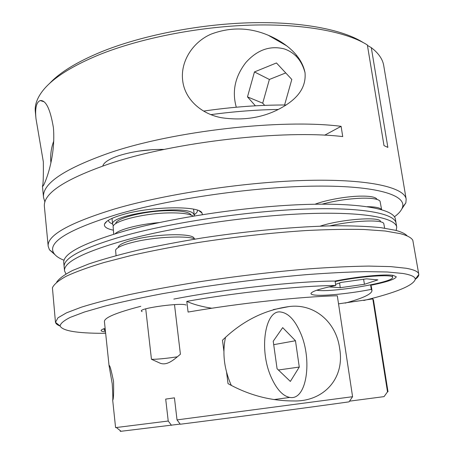 <?xml version="1.0" encoding="UTF-8"?>
<svg xmlns="http://www.w3.org/2000/svg" width="454" height="454" viewBox="0 0 454 454"><rect width="100%" height="100%" fill="white"/><g stroke="black" fill="none" stroke-linecap="round" stroke-linejoin="round"><path stroke-width="0.68" d="M203.625 111.082C232.59 106.9 260.108 104.874 286.179 105.005M152.448 149.655L138.561 151.148M210.951 114.624C234.343 111.491 256.811 109.772 278.359 109.459M115.787 223.26C116.803 217.897 145.161 210.894 167.901 210.673C181.067 210.577 188.773 211.927 191.038 214.719M193.239 216.132C189.585 213.834 181.645 212.756 169.427 212.898C144.815 213.164 114.096 220.723 113.103 226.421L113.721 234.168M315.008 204.232C325.904 200.072 345.562 196.48 359.551 196.145C369.306 195.946 375.044 196.871 376.763 198.931M381.615 209.652L380.043 201.162C378.233 198.966 372.059 197.978 361.515 198.205C348.394 198.733 335.262 200.713 322.119 204.152M105.226 329.235L104.25 330.234L105.413 330.977M65.938 273.949L64.542 270.839L64.15 266.833C63.129 257.764 84.37 247.084 127.886 234.786C84.37 247.084 63.129 257.764 64.15 266.833L63.753 262.826C62.714 253.548 83.922 242.686 127.375 230.235C176.328 216.881 250.177 206.156 306.172 204.448C362.315 202.717 394.134 209.419 395.411 219.163L396.722 227.108L396.183 230.473M127.886 234.786C176.895 221.58 250.824 210.872 306.853 209.027C363.024 207.16 394.832 213.613 396.07 223.135C394.832 213.613 363.024 207.16 306.853 209.027C250.824 210.872 176.895 221.58 127.886 234.786M142.119 311.62L141.336 311.041C139.577 308.096 181.81 302.438 186.049 305.054M113.392 225.842L112.666 224.441C108.699 214.498 186.435 204.13 193.449 213.675L194.306 215.173L194.25 215.962M316.773 290.225C330.098 292.785 390.463 283.024 392.517 277.814L392.636 277.337C393.47 273.921 359.88 276.282 335.16 281.565M328.997 286.905L340.25 287.705L364.443 284.3L377.887 279.88L366.543 278.83L341.181 282.411L335.58 284.352M363.603 279.244L364.443 284.3M339.581 282.967L340.25 287.705M320.161 226.16C340.318 219.401 379.079 216.348 380.463 221.251M384.629 228.146L383.772 223.533C382.313 219.327 353.104 220.468 329.927 225.876M118.278 246.914C119.442 244.156 126.076 241.414 138.175 238.685C161.091 233.549 192.638 233.447 194.057 238.157M195.22 239.076C188.087 235.586 158.35 236.619 137.023 241.341C123.936 244.275 116.792 247.209 115.583 250.137L116.059 255.613M305.026 72.674C306.683 91.316 292.115 102.542 277.059 110.089C260.505 118.114 242.073 120.673 221.762 117.768C201.962 114.272 184.852 99.835 182.684 80.608C180.21 61.29 193.041 41.796 211.258 34.067C230.456 26.922 249.45 27.319 268.252 35.253C284.272 42.069 301.428 54.554 305.026 72.674M394.447 216.791C398.805 213.567 401.484 210.423 402.477 207.359C406.631 195.26 377.07 185.618 316.665 186.106C256.476 186.554 172.849 198.358 118.8 213.891C68.52 229.287 46.875 242.408 53.873 253.258C55.632 255.96 59.031 258.303 64.071 260.29M54.934 254.649L49.441 249.785L48.192 246.301C46.887 235.399 69.258 222.886 115.305 208.766C167.838 193.461 248.19 181.572 309.123 180.34C370.214 179.075 404.605 187.598 406.165 199.175L405.859 202.864L401.813 208.982M113.284 230.15C106.656 228.776 103.745 226.733 104.551 224.026C105.873 220.899 111.939 217.761 122.756 214.606C150.966 206.195 199.278 205.566 201.979 212.977L202.41 214.634M194.244 214.691C196.52 213.181 197.586 211.734 197.445 210.361L197.416 210.185M53.413 127.688C56.018 158.809 43.97 185.805 42.994 186.078L42.432 186.072C43.181 185.328 43.482 177.259 43.34 161.851L35.997 118.755C34.935 108.217 36.348 102.156 40.23 100.561C45.882 99.982 50.275 109.022 53.413 127.688M164.286 149.406C148.061 149.241 132.982 151.313 119.044 155.62C109.289 158.917 103.87 162.362 102.791 165.96M49.31 83.746C59.48 72.651 76.686 62.062 100.941 51.983C140.581 35.798 197.354 24.391 248.769 22.819C300.202 21.298 342.231 29.374 362.797 42.307M406.165 199.175L383.726 65.597C382.836 60.076 379.612 54.838 374.051 49.883L371.298 47.653L387.858 147.402L383.993 145.598L367.354 44.952C346.487 31.786 303.431 23.54 250.512 25.135C197.621 26.775 139.123 38.499 98.433 55.053C68.662 67.515 49.373 80.426 40.571 93.785C36.485 100.011 34.725 105.901 35.299 111.468L35.997 118.755M48.192 246.301L44.401 206.655C42.897 193.512 64.871 179.103 110.328 163.44C174.688 141.869 283.387 129.521 342.73 136.586L341.113 126.331L324.65 135.213M44.935 202.041L43.527 197.496C41.972 183.836 63.861 169.002 109.181 152.981C173.349 130.934 281.803 118.693 341.113 126.331M108.421 220.252L108.432 220.428C108.614 221.813 110.01 222.988 112.609 223.953M371.298 47.653L367.428 45.411M296.899 55.694L296.275 55.694M64.542 270.839C63.543 261.992 84.824 251.493 128.391 239.343C177.469 226.291 251.471 215.588 307.528 213.613C363.739 211.609 395.525 217.812 396.722 227.108M113.54 381.451C111.105 369.539 109.618 364.318 109.079 365.788L112.223 383.732C112.836 393.896 112.989 399.406 112.7 400.258L112.774 400.15C113.54 399.066 113.795 392.835 113.54 381.451M363.779 300.497C396.421 292.541 413.594 285.447 415.302 279.216C415.206 276.753 411.018 274.835 402.738 273.45L387.296 271.986L365.737 271.634C348.49 271.974 328.787 272.973 306.626 274.63C271.293 277.666 234.905 282.036 197.462 287.745L162.606 293.659C140.871 297.801 121.706 301.933 105.101 306.058L84.603 311.96L70.302 317.352C63.804 320.637 60.399 323.509 60.087 325.978C62.459 330.847 76.862 333.293 103.285 333.31L105.657 333.31M60.104 326.063C57.391 325.019 55.853 323.776 55.49 322.334L57.942 317.823L66.494 312.84L81.38 307.176C94.404 303.113 110.481 298.914 129.611 294.572C150.28 290.237 172.861 286.077 197.337 282.087C235.626 276.265 272.746 271.855 308.703 268.87C331.238 267.258 351.254 266.328 368.739 266.084L390.571 266.6L406.177 268.263C414.23 269.727 418.423 271.696 418.764 274.176L418.798 274.505C418.815 275.992 417.652 277.593 415.302 279.301M56.676 282.15C59.06 278.603 64.337 274.721 72.509 270.51L88.893 263.91C102.553 259.336 118.806 254.785 137.647 250.25C157.748 245.807 179.324 241.704 202.388 237.93C249.167 230.78 297.535 226.433 335.234 225.78C353.127 225.746 368.347 226.37 380.9 227.647L395.627 230.32C401.546 231.926 405.422 233.816 407.249 235.995M418.764 274.176L412.817 240.325C411.455 237.737 407.334 235.518 400.445 233.679L385.179 231.001L364.006 229.491C347.111 229.1 327.799 229.457 306.07 230.553C271.424 232.817 235.439 236.812 198.109 242.532C174.137 246.528 151.857 250.841 131.257 255.471L103.989 262.526C88.331 267.264 75.761 271.827 66.273 276.225C58.611 280.447 53.998 284.295 52.42 287.774L55.439 322.005M372.802 298.902L373.477 299.958L388.005 391.751L387.5 391.853L372.802 298.902L338.531 303.839M177.264 356.821C168.332 358.161 160.733 358.983 154.456 359.284L151.449 359.273L145.723 308.862M174.495 304.611L180.408 354.211C173.893 359.767 166.465 366.582 159.11 362.723L151.449 359.273M105.504 331.851C102.678 331.63 101.214 331.21 101.106 330.586C101.055 329.962 102.4 329.207 105.129 328.31M349.506 401.16L384.056 396.62L387.5 391.853M315.541 295.14C312.636 294.89 311.109 294.391 310.956 293.647C311.268 291.547 319.537 288.823 335.75 285.47L335.08 281.06C356.458 276.668 384.947 273.915 393.107 275.374L396.257 276.764C395.525 279.136 386.99 281.985 370.651 285.311L371.293 289.38C351.197 293.358 325.404 296.053 315.541 295.14M180.17 424.087L121.059 431.277C119.998 431.34 119.924 431.277 120.821 431.084M171.499 425.341L168.23 421.028L165.699 399.106L174.438 397.835L177.026 419.893L352.582 396.705L349.047 401.852C308.873 407.499 231.614 417.754 180.283 424.235L177.026 419.893M112.7 400.258L115.577 427.611L168.23 421.028M371.293 289.38L371.985 290.554C371.764 294.084 362.808 298.272 345.131 303.124M371.985 290.554L371.349 286.536L370.651 285.311M352.582 396.705L337.311 295.787C301.882 296.507 238.463 303.317 188.087 312.068L186.781 301.371C237.028 292.416 300.327 285.782 335.75 285.47M140.802 306.297C116.088 312.698 103.966 317.828 104.431 321.676L109.091 365.981M335.08 281.06C296.695 281.162 225.32 289.022 173.837 299.09M226.614 372.541L228.027 383.63C248.798 395.167 270.578 400.939 293.386 400.944C322.737 401.966 345.142 379.221 339.643 348.485C336.147 321.409 313.601 303.204 289.011 306.575C264.177 309.986 241.999 321.205 222.483 340.228L223.884 351.18M186.781 301.371C193.16 304.311 201.497 306.603 211.797 308.243M53.788 140.933C51.109 148.146 50.156 155.45 50.933 162.855M305.043 72.759C301.808 60.524 294.879 52.573 284.261 48.907C270.011 45.321 257.219 49.855 245.881 62.504C235.047 76.51 231.852 91.413 236.29 107.212M284.584 104.999L291.814 79.45L276.458 62.964L254.456 71.936L247.481 96.895L255.392 105.805M285.742 72.929L269.375 79.467L262.713 103.172L264.676 105.368M262.713 103.172L247.481 96.895M269.375 79.467L254.456 71.936M300.548 333.02C295.055 320.263 288.54 313.277 281.003 312.057C265.346 308.839 258.44 349.398 271.316 377.501C276.758 389.492 282.938 396.132 289.862 397.426C306.745 400.689 312.534 359.943 300.548 333.02M225.502 337.265C222.324 352.406 223.987 367.848 230.49 383.59L231.409 385.548M299.277 367.059L295.475 340.744L282.694 327.629L273.223 341.226L277.076 368.733L290.35 381.428L299.277 367.059L278.398 369.999M273.705 344.677L295.475 340.744M115.151 233.731C119.47 229.355 139.418 224.219 159.371 222.562M367.246 206.678C375.498 206.786 380.242 207.762 381.496 209.612M104.25 330.234L104.085 328.668M112.002 218.385L112.666 224.441M193.557 209.175L194.306 215.173M392.636 277.337L392.296 275.266M53.873 253.258L49.441 249.785M199.13 210.86L201.979 212.977M42.432 186.072L43.527 197.496M43.641 101.628L40.23 100.561M106.877 221.302L104.551 224.026M402.477 207.359L405.859 202.864M286.553 45.758L268.252 35.253M415.302 279.216L418.798 274.505M121.059 431.277L116.389 427.555M60.087 325.978L55.49 322.334M273.308 309.611L289.011 306.575M289.862 397.426L273.927 399.571"/></g></svg>
